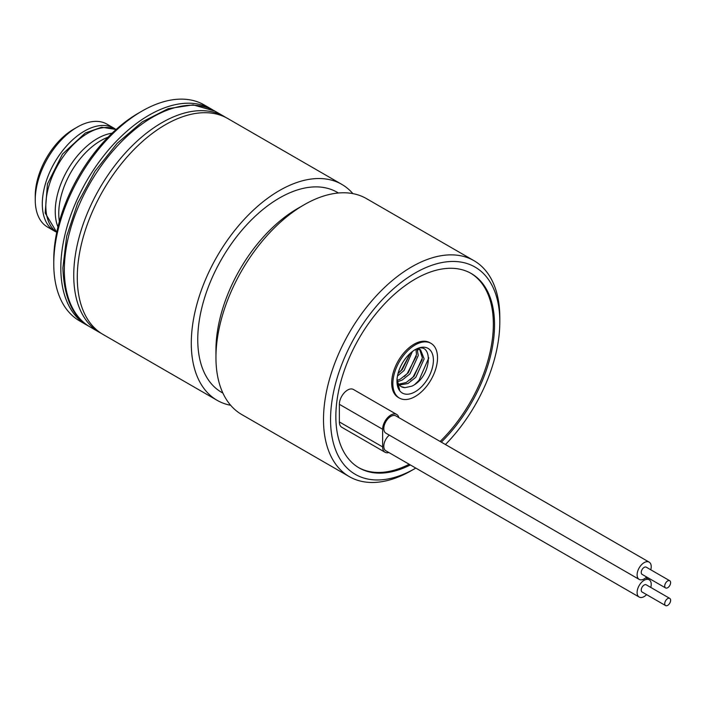 <?xml version="1.0" encoding="UTF-8"?>
<svg xmlns="http://www.w3.org/2000/svg" width="705" height="705" viewBox="0 0 705 705"><rect width="100%" height="100%" fill="white"/><g stroke="black" fill="none" stroke-linecap="round" stroke-linejoin="round"><path stroke-width="1.06" d="M389.292 435.135A9.976 5.755 120 0 0 386.322 438.545A9.976 5.755 120 0 0 385.873 450.803L639.179 597.056A9.976 5.755 120 0 0 646.617 594.632M650.777 587.432A9.976 5.755 120 0 0 649.146 579.774A9.976 5.755 120 0 0 639.629 584.789A9.976 5.755 120 0 0 639.179 597.056M650.777 569.79A9.976 5.755 120 0 0 649.146 562.132L395.849 415.888A9.976 5.755 120 0 0 395.39 415.668A9.976 5.755 120 0 0 385.661 422.022A9.976 5.755 120 0 0 385.873 433.161L639.179 579.404A9.976 5.755 120 0 0 639.629 579.625A9.976 5.755 120 0 0 646.617 576.99M649.146 562.132A9.976 5.755 120 0 0 648.697 561.911A9.976 5.755 120 0 0 638.968 568.265A9.976 5.755 120 0 0 639.179 579.404M669.75 598.386L646.238 584.815A4.159 2.397 120 0 0 642.273 586.904A4.159 2.397 120 0 0 642.088 592.015L665.59 605.586A4.159 2.397 120 0 0 669.565 603.498A4.159 2.397 120 0 0 669.75 598.386A4.159 2.397 120 0 0 665.784 600.475A4.159 2.397 120 0 0 665.59 605.586M646.414 567.287A4.159 2.397 120 0 0 646.238 567.173A4.159 2.397 120 0 0 646.053 567.076A4.159 2.397 120 0 0 641.999 569.728A4.159 2.397 120 0 0 642.088 574.372A4.159 2.397 120 0 0 642.273 574.46M669.565 580.656A4.159 2.397 120 0 0 665.502 583.299A4.159 2.397 120 0 0 665.59 587.944A4.159 2.397 120 0 0 665.784 588.032A4.159 2.397 120 0 0 669.838 585.379A4.159 2.397 120 0 0 669.75 580.744A4.159 2.397 120 0 0 669.565 580.656M415.192 349.671A25.768 14.875 -60 0 1 433.408 360.193A25.768 14.875 -60 0 1 415.192 391.751A25.768 14.875 -60 0 1 396.968 381.229A25.768 14.875 -60 0 1 415.192 349.671M413.809 350.473C433.557 337.607 433.328 376.065 411.94 386.129L405.04 387.644L401.136 386.587M397.47 376.038L404.062 370.495L412.407 351.522M410.425 353.152L402.308 369.482L398.052 373.456M397.594 381.678L402.097 380.118L409.94 373.888L418.259 355.523L417.113 349.019M415.95 349.407L416.514 354.509L408.186 372.875L400.352 379.105L397.259 380.339M399.382 385.071L407.975 383.511L415.818 377.281L424.137 358.915L420.577 349.83L416.972 349.028M418.453 348.623L420.577 349.83M419.66 349.398L422.392 357.902L414.064 376.267L406.23 382.498L398.748 384.225M397.065 379.026A20.78 11.994 120 0 0 401.277 386.666A20.78 11.994 120 0 0 405.04 387.644M430.984 343.353L429.803 342.674A31.584 18.233 120 0 0 414.011 344.243A31.584 18.233 120 0 0 393.381 372.073A31.584 18.233 120 0 0 398.219 397.382L399.4 398.061A31.584 18.233 120 0 0 415.192 396.501A31.584 18.233 120 0 0 435.822 368.662A31.584 18.233 120 0 0 430.984 343.353A31.584 18.233 120 0 0 415.192 344.921A31.584 18.233 120 0 0 394.553 372.751A31.584 18.233 120 0 0 399.4 398.061M441.312 442.141A112.21 64.781 120 0 0 471.292 273.531A112.21 64.781 120 0 0 415.192 279.092A112.21 64.781 120 0 0 341.89 377.968A112.21 64.781 120 0 0 359.083 467.882A112.21 64.781 120 0 0 410.354 464.947M440.131 441.462A112.21 64.781 120 0 0 470.702 273.205M35.25 199.876L35.25 195.805A54.444 31.434 -60 0 1 73.743 129.13L77.268 127.094A59.431 34.307 120 0 0 35.25 199.876A59.431 34.307 120 0 0 47.561 227.081L54.611 231.152A59.431 34.307 120 0 0 56.356 232.051M115.682 129.279A59.431 34.307 120 0 0 114.034 128.222A59.431 34.307 120 0 0 84.327 131.165A59.431 34.307 120 0 0 45.499 183.529A59.431 34.307 120 0 0 54.611 231.152M73.743 129.13L77.268 127.094A59.431 34.307 120 0 1 106.984 124.15L114.034 128.222M53.765 263.837L53.765 259.766A119.683 69.099 -60 0 1 138.391 113.179L141.916 111.143A124.67 71.981 120 0 0 53.765 263.837A124.67 71.981 120 0 0 79.586 320.907L86.636 324.979A124.67 71.981 120 0 0 88.389 325.939M213.016 110.077A124.67 71.981 120 0 0 211.306 109.037A124.67 71.981 120 0 0 148.975 115.215A124.67 71.981 120 0 0 67.53 225.08A124.67 71.981 120 0 0 86.636 324.979M138.391 113.179L141.916 111.143A124.67 71.981 120 0 1 204.256 104.966L211.306 109.037M108.041 137.202A59.431 34.307 120 0 0 100.78 140.665A59.431 34.307 120 0 0 59.387 221.476M352.879 193.619A124.67 71.981 120 0 0 341.784 184.366L227.768 118.537A124.67 71.981 120 0 0 165.428 124.715A124.67 71.981 120 0 0 83.983 234.58A124.67 71.981 120 0 0 103.089 334.478L217.114 400.308A124.67 71.981 120 0 0 230.676 405.296M341.784 184.366A124.67 71.981 120 0 0 279.444 190.544A124.67 71.981 120 0 0 197.999 300.409A124.67 71.981 120 0 0 217.114 400.308M349.327 476.642L241.771 414.549A124.67 71.981 -60 0 1 215.95 357.479L215.95 350.015A115.532 66.702 -60 0 1 297.642 208.513L304.111 204.785A124.67 71.981 -60 0 1 366.45 198.607L473.998 260.7A124.67 71.981 -60 0 1 499.819 317.779L499.819 321.85A119.683 69.099 120 0 0 415.192 272.985A119.683 69.099 120 0 0 330.557 419.572A119.683 69.099 120 0 0 415.192 468.437L411.658 470.473A124.67 71.981 -60 0 1 349.327 476.642A124.67 71.981 -60 0 1 330.213 376.743A124.67 71.981 -60 0 1 411.658 266.878A124.67 71.981 -60 0 1 473.998 260.7M215.95 357.479A124.67 71.981 -60 0 1 304.111 204.785L297.642 208.513M338.444 192.994L337.21 192.289A115.532 66.702 120 0 0 279.444 198.008A115.532 66.702 120 0 0 203.974 299.819A115.532 66.702 120 0 0 221.678 392.394L222.912 393.099M411.667 470.473A124.67 71.981 -60 0 1 411.658 470.473L415.192 468.428A119.683 69.099 120 0 0 415.192 468.428A119.683 69.099 120 0 0 415.791 468.085M445.437 444.52A119.683 69.099 120 0 0 499.819 321.85M358.501 467.538A112.21 64.781 120 0 0 409.182 464.269M398.845 417.616A11.632 6.715 120 0 0 396.677 414.443L353.416 389.477A11.632 6.715 120 0 0 344.454 392.588A11.632 6.715 120 0 0 339.369 404.3L339.369 421.942A11.632 6.715 120 0 0 341.784 427.274L385.036 452.249A11.632 6.715 120 0 0 388.869 452.539M428.79 357.867L418.981 380.348L414.84 384.419M422.224 359.585L413.104 376.955L410.213 379.933M416.355 356.192L407.226 373.562L404.335 376.532M410.38 353.196L401.348 370.169L398.457 373.139M396.977 379.828L399.594 389.724L397.003 381.846M417.695 349.019L417.774 350.658M396.677 414.443A11.632 6.715 120 0 0 387.706 417.563A11.632 6.715 120 0 0 382.63 429.274L382.63 446.917A11.632 6.715 120 0 0 385.036 452.249M56.753 232.306A59.431 34.307 -60 0 1 49.42 184.269A59.431 34.307 -60 0 1 87.852 133.201A59.431 34.307 -60 0 1 116.105 129.491L101.608 127.235L85.358 132.954L62.472 154.113L47.455 183.987L45.173 213.016L56.744 232.315M57.951 227.001A59.431 34.307 -60 0 1 97.255 138.629A59.431 34.307 -60 0 1 112.113 133.183M90.161 327.014C73.082 317.682 63.988 297.977 62.877 267.909L66.684 236.193L77.726 203.014L95.052 171.148L117.18 143.309L142.26 121.868L168.257 108.658L193.152 104.869L214.84 111.073A124.67 71.981 120 0 0 118.766 144.481A124.67 71.981 120 0 0 64.34 269.945A124.67 71.981 120 0 0 90.161 327.014L99.564 332.443A124.67 71.981 -60 0 1 73.743 275.373A124.67 71.981 -60 0 1 128.169 149.909A124.67 71.981 -60 0 1 224.243 116.501L226.014 117.585M382.63 429.274L339.369 404.3M382.63 446.917L339.369 421.942M645.736 577.8L649.146 579.774M642.088 574.372L665.59 587.944M214.84 111.073L224.243 116.501M101.388 333.447L99.564 332.443M646.238 567.173L669.75 580.744"/></g></svg>
